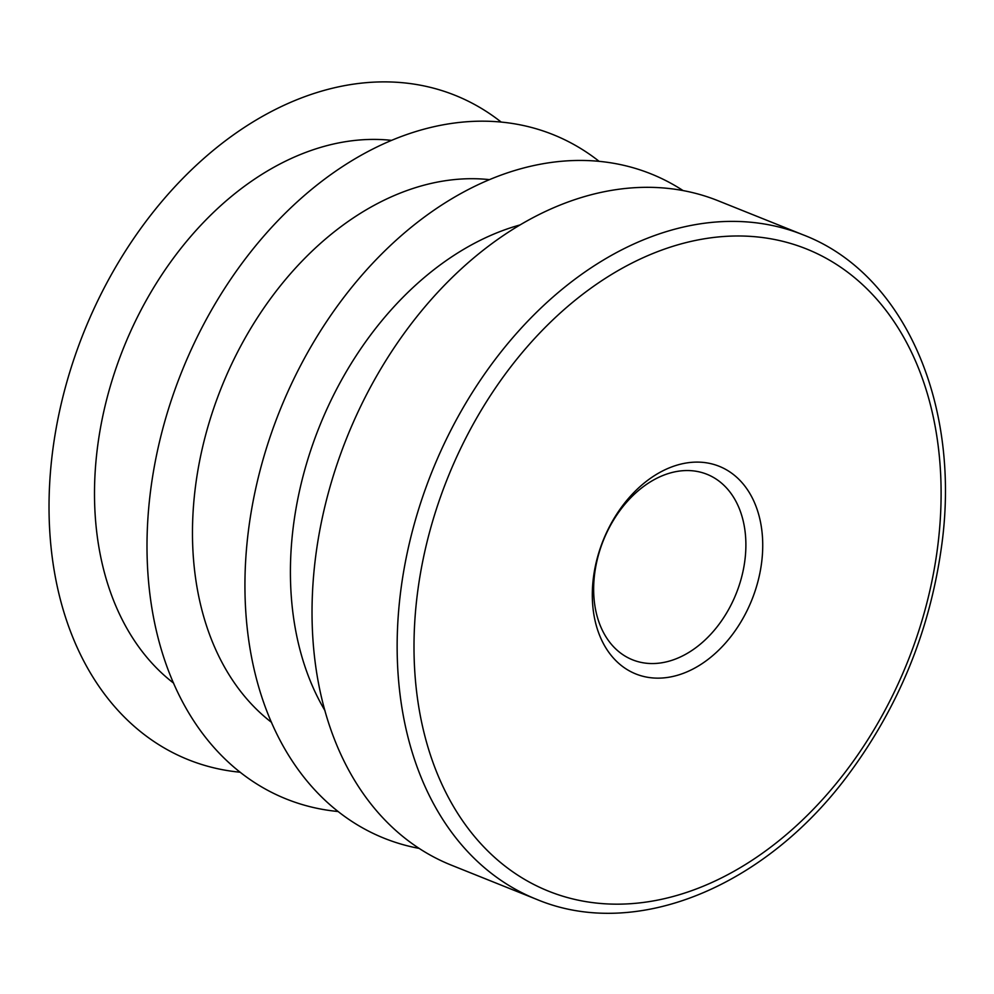 <?xml version="1.0" encoding="UTF-8"?>
<svg xmlns="http://www.w3.org/2000/svg" width="994" height="994" viewBox="0 0 994 994"><rect width="100%" height="100%" fill="white"/><g stroke="black" fill="none" stroke-linecap="round" stroke-linejoin="round"><path stroke-width="1.49" d="M683.04 190.55A357.977 256.203 111.9 0 0 279.799 410.659A357.977 256.203 111.9 0 0 419.219 848.416M489.247 179.616A298.312 213.499 111.9 0 0 221.5 387.287A298.312 213.499 111.9 0 0 271.573 722.402M599.009 161.252A357.977 256.203 111.9 0 0 181.865 371.396A357.977 256.203 111.9 0 0 338.233 811.526M173.652 683.164A298.312 213.499 -68.1 0 1 112.459 379.099A298.312 213.499 -68.1 0 1 342.122 142.266A298.312 213.499 -68.1 0 1 391.35 140.34M519.738 225.017A298.312 213.499 111.9 0 0 319.422 426.563A298.312 213.499 111.9 0 0 324.988 710.66M501.063 121.976A357.977 256.203 111.9 0 0 83.894 332.095A357.977 256.203 111.9 0 0 240.287 772.239M685.164 463.192A111.875 80.067 -68.1 0 1 747.14 610.478A111.875 80.067 -68.1 0 1 600.19 636.794A111.875 80.067 -68.1 0 1 685.164 463.192M676.616 471.504A99.947 71.531 -68.1 0 1 706.97 474.287A99.947 71.531 -68.1 0 1 736.156 593.679A99.947 71.531 -68.1 0 1 632.557 659.817A99.947 71.531 -68.1 0 1 597.071 560.38A99.947 71.531 -68.1 0 1 676.616 471.504M803.003 234.795L717.916 200.676A357.977 256.203 111.9 0 0 346.881 437.571A357.977 256.203 111.9 0 0 451.438 865.19L536.524 899.309A357.977 256.203 -68.1 0 1 409.391 543.159A357.977 256.203 -68.1 0 1 694.297 224.818A357.977 256.203 -68.1 0 1 803.003 234.795C905.41 273.81 962.403 407.329 940.995 550.316C929.117 631.625 898.998 705.355 850.64 771.518C767.182 886.486 636.036 941.156 536.524 899.309M701.217 239.33A346.049 247.668 -68.1 0 1 892.91 694.868A346.049 247.668 -68.1 0 1 438.379 776.277A346.049 247.668 -68.1 0 1 701.217 239.33"/></g></svg>

